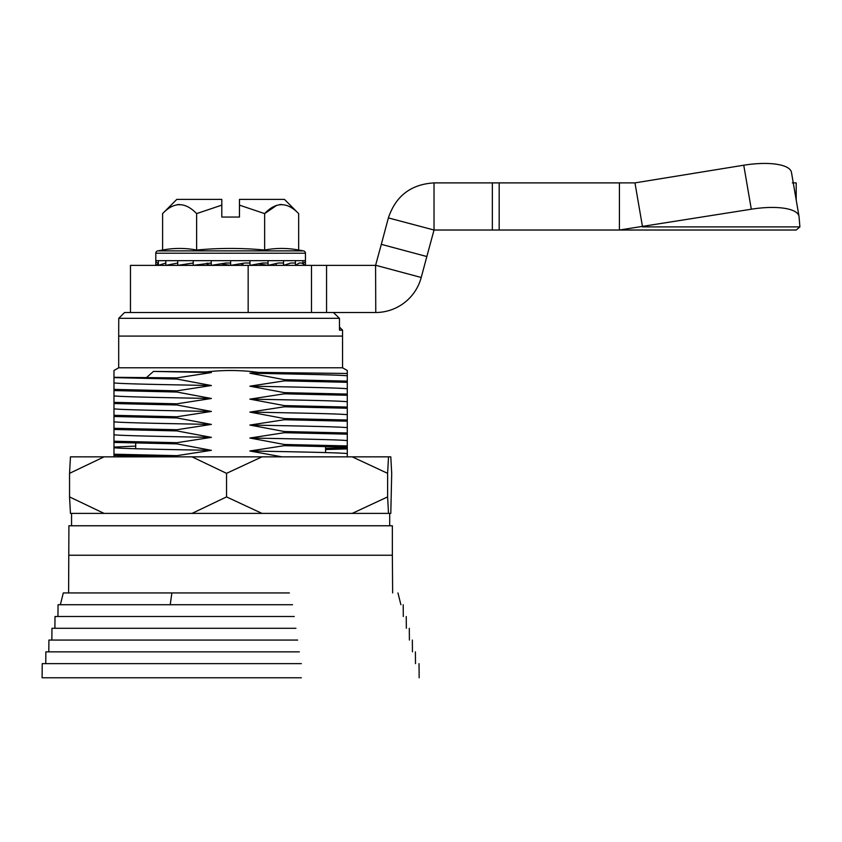 <?xml version="1.0" encoding="UTF-8"?>
<svg xmlns="http://www.w3.org/2000/svg" width="842" height="842" viewBox="0 0 842 842"><rect width="100%" height="100%" fill="white"/><g stroke="black" fill="none" stroke-linecap="round" stroke-linejoin="round"><path stroke-width="1.26" d="M57.951 616.502L58.056 604.724L292.542 604.724M54.909 628.29L55.004 616.502L294.258 616.502M51.857 640.067L51.962 628.29L295.952 628.29M48.804 651.855L48.91 640.067L297.647 640.067M45.763 663.633L45.857 651.855L299.32 651.855M301.331 663.633L42.226 663.633L42.1 677.778L301.331 677.778M339.484 327.096L342.547 330.159L342.568 367.786L118.69 367.786L113.975 370.512L113.975 382.279M176.925 456.848L176.894 455.659L211.374 450.333L176.894 443.871L176.894 442.692L211.374 437.366L176.894 430.915L176.894 429.736L211.374 424.41L176.894 417.948L176.894 416.779L211.374 411.443L176.894 404.991L176.894 403.813L211.374 398.487L176.894 392.035L176.894 390.856L211.374 385.52L176.894 379.068L176.894 377.89L113.975 377.311M146.792 377.311L153.455 371.417L206.374 371.943C223.856 369.901 241.201 370.048 258.42 372.396L347.283 373.48L347.283 370.512L342.568 367.786M342.568 336.074L118.69 336.074L118.69 367.786M333.432 312.508L339.442 318.329L118.754 318.329L118.69 336.074M68.907 555.236L392.351 555.236L392.351 525.776L68.907 525.776L68.612 592.936M289.374 592.936L63.308 592.936L60.361 604.724M419.158 677.778L419.032 663.633L419.158 677.778M347.283 456.848L347.283 453.575C339.452 452.67 299.342 451.891 249.885 450.986L281.996 456.848M325.58 448.354L347.283 447.723L347.283 454.227M325.591 449.533L347.283 448.902M347.283 453.575L347.283 445.934L284.364 444.481L284.364 445.66L347.283 447.113L347.283 447.723M211.374 450.333C161.917 449.428 121.806 448.649 113.975 447.744L113.975 447.091L135.699 446.092M211.374 437.366C161.917 436.472 121.806 435.693 113.975 434.788L113.975 434.125M211.374 424.41C161.917 423.505 121.806 422.726 113.975 421.821L113.975 421.168M211.374 411.443C161.917 410.549 121.806 409.77 113.975 408.865L113.975 408.202M211.374 398.487C161.917 397.582 121.806 396.803 113.975 395.908L113.975 395.245M347.283 445.934L347.283 428.304M347.283 420.011L284.364 418.558L284.364 419.737L249.885 425.063C299.342 425.968 339.452 426.747 347.283 427.652L347.283 415.348M347.283 407.054L284.364 405.602L284.364 406.781L249.885 412.106C299.342 413.012 339.452 413.78 347.283 414.685L347.283 402.381M347.283 394.088L284.364 392.635L284.364 393.814L249.885 399.14C299.342 400.045 339.452 400.824 347.283 401.729L347.283 389.425M347.283 374.101L347.283 376.458M347.283 441.271L347.283 440.608C339.452 439.703 299.342 438.924 249.885 438.029L284.364 444.481M347.283 432.977L284.364 431.525L284.364 432.704L347.283 434.156M284.364 432.704L249.885 438.029M249.885 425.063L284.364 431.525M284.364 419.737L347.283 421.189M249.885 412.106L284.364 418.558M284.364 406.781L347.283 408.233M249.885 399.14L284.364 405.602M284.364 393.814L347.283 395.266M347.283 382.31L347.283 381.131L284.364 379.679L284.364 380.858L347.283 382.31L347.283 388.762C339.452 387.867 299.342 387.088 249.885 386.183L284.364 392.635M284.364 380.858L249.885 386.183M347.283 381.131L347.283 375.806C339.452 374.9 299.342 374.122 249.885 373.216L284.364 379.679M347.283 375.806L347.283 373.48M258.42 372.396L249.885 373.216M342.547 330.159L339.494 330.159L339.442 318.329M118.754 318.329L124.584 312.508L311.477 312.508L311.477 265.377L130.468 265.377L130.468 312.508M176.894 377.89L211.374 372.564L153.455 371.417M211.374 372.564L206.374 371.943M176.894 379.068L113.975 377.616M211.374 385.52C161.917 384.626 121.806 383.847 113.975 382.942L113.975 456.848L113.975 455.385L176.894 456.838M176.894 390.856L113.975 389.393M176.894 392.035L113.975 390.572M176.894 403.813L113.975 402.36M176.894 404.991L113.975 403.539M176.894 416.779L113.975 415.317M176.894 417.948L113.975 416.495M176.894 429.736L113.975 428.283M176.894 430.915L113.975 429.462M176.894 442.692L113.975 441.24M176.894 443.871L113.975 442.418L113.975 447.091M176.894 455.659L113.975 454.206M284.364 445.66L249.885 450.986M104.082 456.848L70.454 456.848L69.549 473.341L104.082 456.848L192.018 456.848L226.54 473.341L261.967 456.848L352.188 456.848L387.615 473.341L388.509 456.848L390.804 456.848L391.698 473.341L390.804 513.399L388.509 513.399L387.615 496.906L352.188 513.399L388.509 513.399M69.549 496.906L70.454 513.399L104.082 513.399L69.549 496.906L69.549 473.341M226.54 496.906L192.018 513.399L261.967 513.399L226.54 496.906L226.54 473.341M261.967 513.399L352.188 513.399M104.082 513.399L192.018 513.399M192.018 456.848L261.967 456.848M387.615 473.341L387.615 496.906M352.188 456.848L388.509 456.848M305.446 253.21L155.802 253.21A2.358 2.358 0 0 1 157.749 250.884L303.499 250.884A2.358 2.358 0 0 1 305.446 253.21L305.446 260.662A2.358 2.358 0 0 1 303.088 263.02L302.899 260.662M221.793 205.143L221.793 199.386L176.809 199.386L162.601 213.605C173.841 201.722 185.177 201.722 196.618 213.605L221.793 205.143L221.793 217.057L239.465 217.057L239.465 205.143L264.641 213.605C275.881 201.722 287.217 201.722 298.657 213.605L298.657 250.032L303.499 250.884M162.601 213.605L162.601 250.032L157.749 250.884M155.802 253.21L155.802 260.662L305.446 260.662L305.446 265.377L302.931 263.788M158.159 263.02A2.358 2.358 0 0 1 155.802 260.662L155.802 265.377L158.359 263.767M302.899 263.02L299.247 263.02L295.426 265.377L295.426 260.662M295.426 263.02L290.879 263.02L283.533 265.377L283.533 260.662M283.533 263.02L278.407 263.02L268.04 265.377L268.04 260.662M268.04 263.02L262.683 263.02L249.99 265.377L249.99 260.662M249.99 263.02L244.769 263.02L230.624 265.377L230.624 260.662M230.624 263.02L225.888 263.02L211.258 265.377L211.258 260.662M211.258 263.02L193.218 265.377L193.218 260.662M193.218 263.02L177.725 265.377L177.725 260.662M177.725 263.02L165.832 265.377L165.832 260.662M165.832 263.02L158.359 265.377L158.359 260.662M276.808 205.28L264.641 213.605L264.641 250.032C241.991 247.916 219.32 247.916 196.618 250.032C185.272 247.916 173.936 247.916 162.601 250.032M298.657 250.032C287.322 247.916 275.976 247.916 264.641 250.032M179.283 204.49L177.378 204.659M196.618 213.605L196.618 250.032M239.465 205.143L239.465 199.386L284.449 199.386L298.657 213.605M281.333 204.49L279.523 204.638M242.822 263.335L242.822 265.377M301.699 263.02L302.899 263.767M276.155 263.525L276.155 265.377M275.018 263.788L276.155 263.999M258.536 263.788L268.04 265.377M240.149 263.788L242.822 264.22M221.109 263.788L230.624 265.377M218.425 264.22L218.425 265.377M207.058 264.588L211.258 265.377M207.058 263.062L207.058 265.377M158.328 263.788L158.359 265.377M197.302 264.693L197.302 265.377M751.306 209.216L743.749 165.211L634.963 182.882L619.417 182.893L619.417 230.024L796.206 230.024L799.9 226.887L799.058 216.773A47.131 15.103 170.3 0 0 799.005 216.352A47.131 15.103 170.3 0 0 752.559 209.016A47.131 15.103 170.3 0 0 751.306 209.216L619.417 230.024L434.03 230.024L434.03 182.893C410.949 184.303 395.729 195.975 388.394 217.91L381.31 244.338L426.841 256.536L421.221 277.481A47.247 47.247 0 0 1 375.764 312.508L375.585 265.377L375.764 312.508L375.585 265.377L326.559 265.377L326.559 312.508L311.477 312.508M743.749 165.211A47.131 15.103 -9.7 0 1 745.002 165.021A47.131 15.103 -9.7 0 1 791.459 172.347L799.005 216.352M311.477 265.377L326.559 265.377M492.338 230.024L492.338 182.893L499.18 182.893L499.18 230.024M619.417 182.893L499.18 182.893M634.963 182.882L642.52 226.887L799.9 226.887M796.206 200.049L796.206 182.893L792.343 182.882M492.338 182.893L434.03 182.893M796.206 230.024L619.417 230.024M426.841 256.536L434.03 230.024L388.394 217.91M381.31 244.338L375.585 265.377M375.585 312.508L326.559 312.508M170.221 604.724L171.884 592.936M248.158 312.508L248.158 265.377M375.7 265.283L421.221 277.481M392.351 555.236L392.646 592.936M135.72 443.06L135.667 448.744M135.604 456.017L135.604 456.848M325.559 446.481L325.612 452.575M415.39 651.855L415.495 663.633M412.348 640.067L412.443 651.855M409.296 628.29L409.401 640.067M406.244 616.502L406.349 628.29M403.202 604.724L403.297 616.502M400.897 604.724L397.95 592.936M71.559 525.776L71.559 513.399M389.699 525.776L389.699 513.399"/></g></svg>
